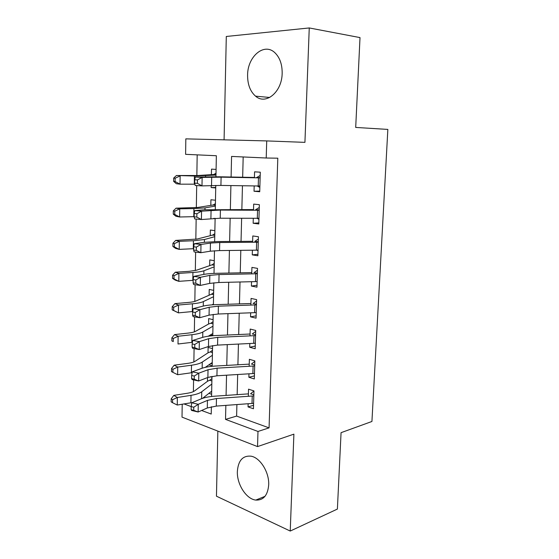 <?xml version="1.0" encoding="UTF-8"?>
<svg xmlns="http://www.w3.org/2000/svg" width="559" height="559" viewBox="0 0 559 559"><rect width="100%" height="100%" fill="white"/><g stroke="black" fill="none" stroke-linecap="round" stroke-linejoin="round"><path stroke-width="0.84" d="M247.595 75.199C247.567 84.479 250.215 91.459 255.554 96.155C265.749 105.365 281.981 92.151 282.162 73.355C282.26 64.418 279.835 57.549 274.902 52.742C264.121 42.191 247.469 56.634 247.595 75.199M237.358 471.419C236.757 484.136 246.233 499.131 255.805 500.074C263.464 500.403 267.761 495.344 268.69 484.898C269.361 472.32 260.187 457.646 251.047 456.179C242.795 455.431 238.232 460.511 237.358 471.419M215.942 176.742L216.361 155.737L185.609 154.333L185.826 138.863L266.72 140.917L266.21 158.008L231.573 156.429L231.098 177.014M217.849 431.108L216.459 496.189L290.233 531.05L337.391 509.067L341.06 432.673L371.931 421.472L387.848 129.415L355.699 127.431L360.01 37.593L309.253 27.95L226.297 36.475L224.082 139.834M236.904 404.583L236.611 416.092L269.068 427.873L257.985 431.457L257.531 446.592L182.024 417.133L182.206 404.234M197.18 154.864L196.852 175.561M196.691 185.56L196.335 207.641M196.153 219.058L195.832 239.301M195.629 252.102L195.329 270.549M195.105 284.706L194.839 301.399M194.588 316.862L194.35 331.85M194.085 348.599L193.868 361.918M193.582 379.91L193.393 391.607M254.184 185.93L254.038 191.248L259.725 191.737L260.291 172.186L254.576 171.83L254.415 177.776M253.29 218.289L253.15 223.265L258.796 223.97L259.355 204.678L253.681 204.105L253.513 210.24M252.402 250.215L252.27 254.869L257.874 255.777L258.426 236.743L252.794 235.954L252.619 242.278M251.522 281.729L251.403 286.061L256.965 287.179L257.51 268.39L251.92 267.398L251.746 273.889M250.663 312.837L250.551 316.855L256.071 318.162L256.602 299.617L251.061 298.429L250.879 305.095M249.81 343.54L249.705 347.251L255.183 348.753L255.715 330.446L250.208 329.062L250.02 335.896M248.965 373.845L248.874 377.262L254.31 378.953L254.834 360.883L249.37 359.304L249.174 366.306M211.672 391.614L210.848 391.824M207.55 377.57L207.48 381.28M212.231 363.497L210.142 363.972M212.525 348.655L208.123 347.384L208.018 352.827M212.797 335.051L209.01 335.777M213.098 319.699L208.668 318.581L208.57 324.024M213.685 290.387L209.227 289.422L209.122 294.873M214.272 260.704L209.786 259.907L209.681 265.357M214.873 230.657L210.352 230.022L210.247 235.472M215.481 200.227L210.925 199.766L210.82 205.216M211.616 394.263L208.94 393.333M211.952 377.262L210.268 376.717M212.182 365.865L208.891 364.838M209.08 336.113L208.654 335.994M215.11 218.527L213.727 218.359M215.725 187.95L211.155 187.558L211.197 185.504M216.088 169.419L211.505 169.125L211.4 174.583M269.068 427.873L277.809 158.197L266.21 158.008M243.179 156.96L242.669 177.224M242.452 185.756L241.851 209.52M241.628 218.262L241.041 241.383M240.81 250.341L240.244 272.834M240.014 282.002L239.455 303.879M239.217 313.25L238.679 334.527M238.434 344.085L237.91 364.775M237.666 374.53L237.156 394.647M248.14 403.773L248.049 406.896L253.444 408.769L253.961 390.923L248.545 389.162L248.343 396.324M266.72 140.917L304.928 142.363L309.253 27.95M290.233 531.05L293.894 434.147L257.531 446.592M201.603 410.481L211.225 414.058L211.365 406.749M211.575 396.471L211.973 376.361M212.175 366.292L212.588 345.581M212.783 335.728L213.203 314.389M213.398 304.76L213.831 282.784M214.02 273.386L214.474 250.753M214.656 241.6L215.117 218.296M215.292 209.387L215.774 185.399M184.009 403.933L191.178 406.603L191.129 409.698L193.721 410.32L193.777 407.225L191.178 406.61L191.779 402.787L201.023 398.916C204.489 397.505 208.989 396.604 214.502 396.205L248.413 393.871M225.85 405.387L225.529 419.383L257.985 431.457M230.902 185.581L230.357 209.45M230.154 218.241L229.616 241.467M229.414 250.467L228.89 273.058M228.68 282.267L228.177 304.243M227.96 313.655L227.464 335.023M227.247 344.63L226.765 365.411M226.542 375.208L226.081 395.409M236.611 416.092L225.529 419.383M253.548 405.303L248.049 406.896M215.732 187.468L211.155 187.558M254.401 375.865L248.874 377.262M255.26 346.049L249.705 347.251M256.134 315.849L250.551 316.855M257.021 285.265L251.403 286.061M257.916 254.282L252.27 254.869M258.824 222.901L253.15 223.265M259.746 191.101L254.038 191.248M251.257 393.222L253.961 391.034M253.604 403.325L216.305 406.086L207.298 407.979L198.131 412.011L191.66 410.467L191.129 409.698M253.821 395.898L216.459 398.546L207.445 400.384L198.263 404.297L198.131 412.011L193.721 410.32M253.849 394.815L250.509 393.711M191.779 402.787L198.263 404.297L193.777 407.225M211.882 380.972L209.716 380.253L211.931 378.548M209.716 380.253L207.557 381.224L194.602 390.895C193.176 391.929 190.787 392.711 187.44 393.25L173.835 395.367L177.35 397.491L191.024 395.339C196.069 394.514 199.647 393.326 201.743 391.761L211.819 384.033M172.584 399.692L171.187 398.833L171.152 401.844L172.549 402.711L172.584 399.692L177.35 397.491L177.252 405.037L192.317 402.564M202.637 398.308L211.679 391.167M177.252 405.037L172.549 402.711M171.187 398.833L173.835 395.367M252.095 363.518L254.82 361.407M254.471 373.475L216.934 375.788L207.878 377.444L198.662 381L192.142 379.596L191.611 378.632L194.225 379.191L194.28 376.053L191.66 375.501L191.611 378.632M254.687 365.949L217.095 368.157L208.025 369.744L198.794 373.181L198.662 381L194.225 379.191M194.28 376.053L198.794 373.181L192.268 371.819L201.561 368.423C205.048 367.186 209.569 366.404 215.124 366.068L249.237 364.133M254.715 364.992L251.347 364M192.268 371.819L191.66 375.501M252.947 333.443L255.687 331.41M255.344 343.233L217.577 345.099L208.472 346.503L199.193 349.571L192.638 348.32L192.107 347.146L194.735 347.642L194.784 344.463L192.156 343.974L192.107 347.146M255.561 335.617L217.744 337.363L208.619 338.705L199.332 341.647L199.193 349.571L194.735 347.642M194.784 344.463L199.332 341.647L192.757 340.438L202.106 337.531C205.614 336.469 210.163 335.812 215.753 335.547L250.076 334.016M255.589 334.785L252.193 333.912M192.757 340.438L192.156 343.974M253.814 302.978L256.567 301.028M256.232 312.607L218.234 314.004L209.066 315.157L199.738 317.722L193.134 316.625L192.603 315.234L195.252 315.667L195.301 312.446L192.652 312.02L192.603 315.234M256.455 304.886L218.394 306.164L209.22 307.254L199.877 309.686L199.738 317.722L195.252 315.667M195.301 312.446L199.877 309.686L193.26 308.631L202.658 306.227C206.187 305.354 210.764 304.816 216.382 304.627L250.921 303.509M256.476 304.18L253.052 303.425M193.26 308.631L192.652 312.02M254.687 272.121L257.454 270.249M257.119 281.764L256.728 281.596M257.126 281.575L218.89 282.498L209.674 283.392L200.29 285.432L193.638 284.496L193.107 282.889L195.776 283.259L195.825 279.996L193.155 279.626L193.107 282.889M257.357 273.756L219.058 274.56L209.821 275.377L200.429 277.292L200.29 285.432L195.776 283.259M195.825 279.996L200.429 277.292L193.763 276.398L203.224 274.511C206.767 273.819 211.372 273.414 217.025 273.295L251.781 272.603M257.371 273.183L253.926 272.554M193.763 276.398L193.155 279.626M212.448 352.568L210.268 351.925L212.49 350.283M210.268 351.925L208.095 352.778L195.084 361.296C193.652 362.204 191.248 362.889 187.88 363.357L174.191 365.174L177.734 367.074L191.492 365.216C196.572 364.503 200.164 363.462 202.267 362.085L212.392 355.286M172.934 369.296L171.529 368.528L171.494 371.574L172.899 372.35L172.934 369.296L177.734 367.074L177.636 374.712L192.128 372.671M205.279 367.361L212.245 362.505M177.636 374.712L172.899 372.35M171.529 368.528L174.191 365.174M213.021 323.822L210.827 323.256L213.063 321.67M210.827 323.256L208.647 323.982L195.573 331.312C194.127 332.095 191.716 332.682 188.327 333.073L174.555 334.589L178.118 336.252L191.968 334.701C197.075 334.107 200.688 333.22 202.805 332.032L212.972 326.176M173.29 338.495L171.872 337.818L171.844 340.906L173.255 341.591L173.29 338.495L178.118 336.252L178.021 343.995L192.443 342.297M208.276 336.218L212.825 333.485M173.255 341.591L171.844 340.906M171.872 337.818L174.555 334.589M213.594 294.719L211.386 294.237L213.636 292.706M211.386 294.237L196.062 300.952C194.616 301.601 192.184 302.084 188.774 302.398L174.918 303.607L178.51 305.025L192.443 303.789C197.586 303.313 201.219 302.58 203.343 301.594L213.559 296.703M173.653 307.289L172.228 306.709L172.193 309.84L173.618 310.427L173.653 307.289L178.51 305.025L178.412 312.872L192.743 311.517M211.91 304.865L213.412 304.11M173.618 310.427L178.412 312.872L172.193 309.84M172.228 306.709L174.918 303.607M214.181 265.266L211.959 264.854L214.223 263.394M211.959 264.854L196.565 270.193L189.235 271.318L175.288 272.219L178.908 273.386L192.932 272.471C198.103 272.121 201.757 271.548 203.895 270.766L214.153 266.867M174.017 275.671L172.577 275.189L172.542 278.361L173.982 278.85L174.017 275.671L178.908 273.386L178.81 281.338L193.141 280.318M173.982 278.85L178.81 281.338L175.198 280.101L172.542 278.361M172.577 275.189L175.288 272.219M255.575 240.859L258.356 239.07M258.02 250.739L256.826 250.166M258.034 250.139L219.561 250.572L210.282 251.194L200.849 252.71L194.148 251.934L193.617 250.097L196.307 250.404L196.356 247.099L193.666 246.798L193.617 250.097M258.265 242.215L219.729 242.522L210.436 243.074L200.988 244.458L200.849 252.71L196.307 250.404M196.356 247.099L200.988 244.458L194.28 243.724L203.79 242.361L217.682 241.551L252.647 241.299M258.279 241.781L254.806 241.278M194.28 243.724L193.666 246.798M214.775 235.437L212.539 235.115L214.81 233.711M212.539 235.115L197.068 239.042L175.666 240.405L179.313 241.327L193.421 240.74L204.447 239.531L214.754 236.66M174.387 243.626L172.941 243.249L172.906 246.463L174.352 246.847L174.387 243.626L179.313 241.327L179.215 249.384L193.638 248.692M174.352 246.847L179.215 249.384L175.575 248.399L172.906 246.463M172.941 243.249L175.666 240.405M256.476 209.192L259.271 207.487M258.929 219.31L256.986 218.296M258.957 218.283L220.239 218.22L201.415 219.533L194.665 218.925L194.134 216.857L196.838 217.095L196.894 213.741L194.183 213.51L194.134 216.857M259.187 210.254L220.407 210.065L201.561 211.169L201.415 219.533L196.838 217.095M196.894 213.741L201.561 211.169L194.798 210.603L204.363 209.786L253.527 209.583M259.201 209.967L255.701 209.59M194.798 210.603L194.183 213.51M215.376 205.244L213.126 204.999L215.411 203.665M213.126 204.999L197.586 207.48L176.05 208.172L179.725 208.828L193.917 208.584L205.013 207.885L215.362 206.061M174.764 211.148L173.304 210.883L173.269 214.139L174.729 214.418L174.764 211.148L179.725 208.828L179.621 216.997L194.134 216.654M174.729 214.418L179.621 216.997L175.952 216.27L173.269 214.139M173.304 210.883L176.05 208.172M257.385 177.105L260.194 175.491M259.851 187.461L257.224 185.979M259.893 186.007L220.924 185.427L201.988 185.895L195.189 185.462L194.658 183.156L197.383 183.324L197.439 179.921L194.714 179.76L194.658 183.156M260.131 177.874L221.098 177.161L202.134 177.413L201.988 185.895L197.383 183.324M197.439 179.921L202.134 177.413L195.322 177.021L219.009 176.791L254.422 177.448M260.131 177.727L256.609 177.482M195.322 177.021L194.714 179.76M215.984 174.667L213.713 174.513L216.012 173.241M213.713 174.513L198.103 175.505L176.434 175.512L194.427 176.001L215.977 175.079M175.149 178.237L173.674 178.076L173.639 181.375L175.107 181.549L175.149 178.237L180.138 175.896L180.033 184.17L194.895 184.184M175.107 181.549L180.033 184.17L176.337 183.715L173.639 181.375M173.674 178.076L176.434 175.512M216.305 406.086L216.459 398.546M207.298 407.979L207.445 400.384M252.018 403.486L252.228 396.051M191.024 395.339L190.905 402.808M201.743 391.761L201.617 398.679M216.934 375.788L217.095 368.157M207.878 377.444L208.025 369.744M252.871 373.608L253.087 366.082M217.577 345.099L217.744 337.363M208.472 346.503L208.619 338.705M253.737 343.345L253.954 335.721M218.234 314.004L218.394 306.164M209.066 315.157L209.22 307.254M254.611 312.691L254.834 304.969M218.89 282.498L219.058 274.56M209.674 283.392L209.821 275.377M255.498 281.638L255.729 273.812M191.492 365.216L191.374 372.783M202.267 362.085L202.162 368.213M191.968 334.701L191.849 342.367M202.805 332.032L202.707 337.35M192.443 303.789L192.324 311.559M203.343 301.594L203.266 306.08M192.932 272.471L192.806 280.339M203.895 270.766L203.832 274.392M219.561 250.572L219.729 242.522M210.282 251.194L210.436 243.074M256.399 250.173L256.63 242.243M193.421 240.74L193.295 248.713M204.447 239.531L204.398 242.278M220.239 218.22L220.407 210.065M210.904 218.562L211.064 210.338M257.315 218.296L257.545 210.261M193.917 208.584L193.791 216.661M205.013 207.885L204.978 209.737M220.924 185.427L221.098 177.161M211.533 185.49L211.693 177.147M258.237 185.993L258.468 177.846M194.427 176.001L194.294 184.184M205.579 175.826L205.565 176.749M255.554 96.155L269.717 97.469M255.805 500.074L265.001 496.322"/></g></svg>
